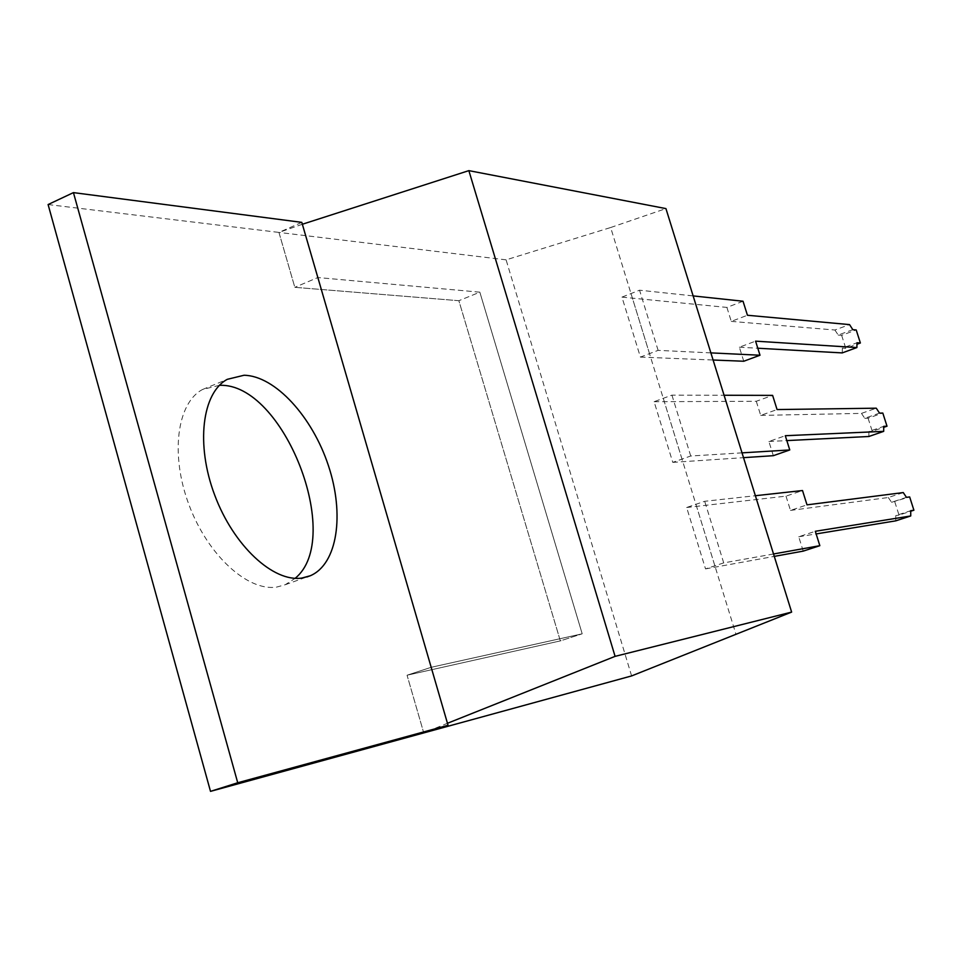 <?xml version="1.0" encoding="UTF-8"?>
<svg xmlns="http://www.w3.org/2000/svg" width="962" height="962" viewBox="0 0 962 962"><rect width="100%" height="100%" fill="white"/><g stroke="black" fill="none" stroke-linecap="round" stroke-linejoin="round"><path stroke-width="0.72" stroke-dasharray="4.81 3.61" d="M631.601 675.925L506.096 259.848L610.654 227.525L736.05 634.571M610.654 227.525L665.932 208.598M506.096 259.848L278.944 232.419L294.829 287.325L458.862 300.709L560.341 640.896L582.19 633.802L431.18 667.303L407.058 675.228L560.341 640.896L582.19 633.802L479.834 292.171L582.19 633.802L431.18 667.303L407.058 675.228L423.749 732.912L447.462 723.28M302.357 224.254L278.944 232.419L294.829 287.325L458.862 300.709L560.341 640.896L407.058 675.228L423.749 732.912M479.834 292.171L317.845 277.537L294.829 287.325L317.845 277.537L479.834 292.171L458.862 300.709L479.834 292.171M219.432 385.317L202.549 389.49C176.972 402.898 169.997 454.725 189.069 505.038C207.864 555.447 247.847 591.618 276.707 587.073L285.269 584.716L295.142 578.318M48.1 204.545L278.944 232.419L301.803 222.366M773.52 553.98L723.713 562.89L705.531 568.891L686.652 507.503L704.701 501.298L755.374 495.719M686.652 507.503L786.002 496.139L802.512 490.536M786.002 496.139L790.475 510.413L807.01 504.858M790.475 510.413L888.311 497.522L903.258 492.568M888.311 497.522L891.546 502.296L906.457 497.354M891.546 502.296L909.655 496.921M894.78 501.839L899.013 515.091L910.725 511.243M895.754 520.851L895.778 515.596L910.725 510.69M895.778 515.596L899.013 515.091M803.222 551.118L798.737 536.772L815.319 531.289M798.737 536.772L816.149 533.922M705.531 568.891L774.266 556.385M723.713 562.89L704.701 501.298M714.886 565.848L695.947 504.377M742.027 452.861L690.728 456L672.775 462.373L654.112 401.707L671.933 395.129L724.073 395.262M654.112 401.707L756.288 401.274L772.618 395.382M756.288 401.274L760.714 415.404L777.068 409.559M760.714 415.404L861.483 413.383L876.274 408.189M861.483 413.383L864.742 418.29L879.521 413.119M864.742 418.29L868.085 418.193L882.803 413.047M868.085 418.193L872.281 431.313L883.729 427.344M868.854 436.495L868.951 431.457L883.741 426.334M868.951 431.457L872.281 431.313M773.328 455.687L768.891 441.486L785.293 435.714M768.891 441.486L786.82 440.596M672.775 462.373L743.518 457.659M690.728 456L671.933 395.129M682.022 459.175L663.299 398.424M710.87 352.886L658.116 350.36L640.403 357.094L621.957 297.126L639.55 290.199L693.133 295.911M621.957 297.126L726.899 307.419L743.037 301.238M726.899 307.419L731.276 321.392L747.438 315.259M731.276 321.392L834.908 330.014L849.542 324.603M834.908 330.014L838.203 335.053L852.825 329.665M838.203 335.053L841.642 335.317L856.204 329.954M841.642 335.317L845.79 348.316L856.974 344.24M842.207 352.91L842.363 348.112L857.01 342.749M842.363 348.112L845.79 348.316M743.758 361.243L739.357 347.21L755.579 341.149M739.357 347.21L757.803 348.232M640.403 357.094L713.095 360.016M658.116 350.36L639.55 290.199M649.542 353.751L631.036 293.699M285.269 584.716L306.77 577.02M202.549 389.49L227.321 379.317"/><path stroke-width="1.44" d="M431.18 667.303L447.462 723.28L615.091 656.361L791.63 612.097L665.932 208.598L468.855 170.635L302.357 224.254L448.039 725.276L423.749 732.912L210.51 791.365L48.1 204.545L73.437 192.616L301.803 222.366L317.845 277.537M468.855 170.635L615.091 656.361M791.63 612.097L631.601 675.925L423.749 732.912M301.864 578.054L310.317 575.745C337.566 564.081 344.697 514.249 328.391 465.56C312.349 416.811 275.18 375.805 244.047 375.252L227.321 379.317C202.116 392.592 195.551 444.54 214.718 495.165C233.61 545.887 273.376 582.443 301.864 578.054M295.142 578.318C344.408 538.323 283.586 382.395 219.492 385.329L219.432 385.317M448.039 725.276L237.722 782.755L210.51 791.365M237.722 782.755L73.437 192.616M755.374 495.719L802.512 490.536L807.01 504.858L903.258 492.568L906.457 497.354L909.655 496.921L913.9 510.209L910.725 511.243M816.149 533.922L895.754 520.851L910.737 515.957L910.725 510.69L913.9 510.209M774.266 556.385L803.222 551.118L819.84 545.682L815.319 531.289L910.737 515.957M773.52 553.98L819.84 545.682M724.073 395.262L772.618 395.382L777.068 409.559L876.274 408.189L879.521 413.119L882.803 413.047L887.012 426.202L883.729 427.344M786.82 440.596L868.854 436.495L883.681 431.361L883.741 426.334L887.012 426.202M743.518 457.659L773.328 455.687L789.766 449.951L785.293 435.714L883.681 431.361M742.027 452.861L789.766 449.951M693.133 295.911L743.037 301.238L747.438 315.259L849.542 324.603L852.825 329.665L856.204 329.954L860.377 342.989L856.974 344.24M757.803 348.232L842.207 352.91L856.889 347.559L857.01 342.749L860.377 342.989M713.095 360.016L743.758 361.243L760.004 355.231L755.579 341.149L856.889 347.559M710.87 352.886L760.004 355.231M306.77 577.02L310.317 575.745"/></g></svg>
